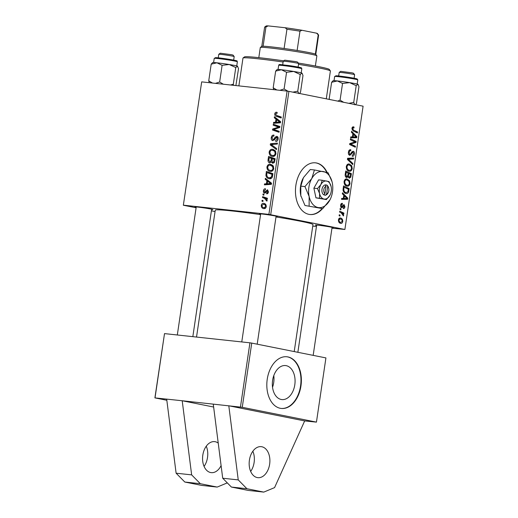 <?xml version="1.0" encoding="UTF-8"?>
<svg xmlns="http://www.w3.org/2000/svg" width="518" height="518" viewBox="0 0 518 518"><rect width="100%" height="100%" fill="white"/><g stroke="black" fill="none" stroke-linecap="round" stroke-linejoin="round"><path stroke-width="0.78" d="M218.24 443.11A15.592 10.295 96.2 0 0 214.607 441.634A15.592 10.295 96.2 0 0 202.816 455.115A15.592 10.295 96.2 0 0 211.26 472.643A15.592 10.295 96.2 0 0 221.095 465.572M204.079 466.394A15.592 10.295 96.2 0 0 207.517 457.485A15.592 10.295 96.2 0 0 206.261 446.199M250.673 471.419A15.592 10.295 96.2 0 0 254.111 462.509A15.592 10.295 96.2 0 0 252.849 451.223M249.411 460.139A15.592 10.295 96.2 0 0 257.854 477.667A15.592 10.295 96.2 0 0 269.645 464.18A15.592 10.295 96.2 0 0 261.201 446.658A15.592 10.295 96.2 0 0 249.411 460.139M327.111 172.403A25.991 17.152 96.2 0 0 315.52 162.833A25.991 17.152 96.2 0 0 295.875 185.308A25.991 17.152 96.2 0 0 309.945 214.517A25.991 17.152 96.2 0 0 322.507 208.624M309.751 214.491A25.991 17.152 96.2 0 0 322.118 208.579M196.16 207.355A9.097 0.408 8.4 0 1 194.917 206.947A9.097 0.408 8.4 0 1 198.005 207.109A9.097 0.408 8.4 0 1 207.485 208.443A9.097 0.408 8.4 0 1 212.898 209.602A9.097 0.408 8.4 0 1 211.59 209.635M260.612 214.31A9.097 0.408 8.4 0 1 259.369 213.895A9.097 0.408 8.4 0 1 262.458 214.064A9.097 0.408 8.4 0 1 271.937 215.391A9.097 0.408 8.4 0 1 277.35 216.55A9.097 0.408 8.4 0 1 276.042 216.589M316.589 225.492A9.097 0.408 8.4 0 1 315.345 225.077A9.097 0.408 8.4 0 1 318.434 225.246A9.097 0.408 8.4 0 1 327.913 226.573A9.097 0.408 8.4 0 1 333.327 227.732A9.097 0.408 8.4 0 1 332.019 227.771M196.529 337.056L215.268 210.14A49.385 2.201 8.4 0 1 232.09 210.956A49.385 2.201 8.4 0 1 260.567 214.614M275.99 216.951A49.385 2.201 8.4 0 1 312.976 224.572L294.218 351.573M273.795 375.595A17.1 11.286 -83.8 0 1 273.718 382.511A17.1 11.286 -83.8 0 1 272.533 387.263M272.61 380.348A17.1 11.286 96.2 0 0 281.87 399.572A17.1 11.286 96.2 0 0 294.8 384.783A17.1 11.286 96.2 0 0 285.541 365.566A17.1 11.286 96.2 0 0 272.61 380.348M267.236 379.241A25.991 17.152 96.2 0 0 281.306 408.449A25.991 17.152 96.2 0 0 300.952 385.975A25.991 17.152 96.2 0 0 286.881 356.766A25.991 17.152 96.2 0 0 267.236 379.241M281.112 408.43A25.991 17.152 96.2 0 0 300.563 385.936A25.991 17.152 96.2 0 0 286.687 356.747M304.668 420.933L228.801 405.775L238.241 479.901L246.924 488.733L263.785 492.1L274.572 487.619L304.668 420.933L316.446 422.125L325.926 357.912L251.742 343.091L242.262 407.303L182.206 400.751L191.647 474.876L200.33 483.708L217.191 487.075L227.292 482.886M213.643 407.031L182.206 400.751L154.901 397.889L164.51 333.605L155.031 397.824M166.828 400.272L154.901 397.889M215.054 211.571L211.409 210.845M196.102 207.783L183.346 205.238L201.683 81.876L183.346 205.238M269.774 162.879C268.538 162.633 267.961 161.694 268.039 160.062L268.57 156.462L275.142 158.715L274.508 162.251L272.785 163.325L271.309 161.907L269.6 162.853M269.36 178.729C267.618 178.6 266.472 177.532 265.922 175.531L266.369 171.406L272.934 173.659L272.345 177.039C271.607 178.412 270.61 178.975 269.36 178.729L268.991 178.671M267.573 189.828L268.454 191.893C268.233 193.195 267.631 193.849 266.64 193.855L266.686 192.91L267.838 191.783L267.307 190.728L265.488 192.78L264.517 193.156C263.597 192.877 263.235 192.087 263.416 190.792C263.668 189.374 264.335 188.688 265.417 188.74L265.456 189.698L264.025 190.902L264.601 192.21L267.469 189.802M264.543 192.204L265.753 192.443L264.543 192.204M263.837 195.195L262.898 194.878L263.04 193.946L263.979 194.244L263.837 195.195M264.407 198.264L262.503 197.578L262.639 196.633L267.417 198.271L267.282 199.216L266.291 198.867L267.178 200.505L266.906 201.12L264.407 198.264L267.333 198.854M274.767 113.928C275.006 112.71 275.595 112.153 276.534 112.251L277.143 112.4L277.091 113.345L276.515 113.196L275.55 114.07L276.644 115.436L281.3 117.036L281.157 117.981L276.34 116.33C275.252 116.103 274.728 115.3 274.767 113.928L275.55 114.083M277.091 113.345L276.515 113.196M275.977 119.075L274.287 117.774L274.436 116.757L280.614 121.672L280.445 122.811L273.472 123.31L273.608 122.371L275.505 122.267L275.977 119.075L277.81 119.444M331.96 228.16L344.891 229.474L268.894 214.381L287.101 91.09L201.683 81.876M268.894 214.381L183.476 205.173M263.882 208.624C262.218 208.501 261.344 207.42 261.26 205.381C261.629 203.917 262.393 203.25 263.558 203.367C265.294 203.464 266.2 204.565 266.271 206.669C265.87 208.139 265.074 208.793 263.882 208.624L263.532 208.566M264.251 203.509L263.921 203.425M262.911 201.502L261.972 201.185L262.108 200.246L263.047 200.55L262.911 201.502M276.489 149.605L270.273 144.943L270.448 143.751L277.447 143.104L277.311 144.049L271.309 144.6L276.638 148.595L276.489 149.605M272.844 140.676C271.594 140.365 271.069 139.355 271.264 137.639C271.62 135.761 272.52 134.913 273.977 135.101L273.918 136.046L272.882 136.176L272.047 137.788L272.915 139.731L273.549 139.556L275.064 137.244L276.703 136.344C277.849 136.59 278.328 137.49 278.134 139.057C277.823 140.676 277.033 141.479 275.777 141.472L275.699 140.507L277.344 138.941L276.612 137.283L275.006 139.102L272.669 140.643M272.824 139.718L274.411 140.028L272.824 139.718M278.082 137.574L276.612 137.283M277.195 126.593L273.193 125.181L273.329 124.236L279.901 126.509L279.752 127.493L273.608 129.442L279.189 131.313L279.047 132.265L272.481 130.012L272.623 129.027L278.762 127.052L277.195 126.593L279.811 127.117M266.893 180.607L265.203 179.306L265.352 178.289L271.529 183.197L271.361 184.343L264.381 184.842L264.523 183.903L266.42 183.799L266.893 180.607L268.725 180.976M270.292 171.354C268.13 171.141 267.01 169.697 266.925 167.016C267.515 164.977 268.648 164.051 270.318 164.245L273.148 165.799L273.776 168.577C273.167 170.681 272.008 171.607 270.292 171.354L269.91 171.296M271.212 164.42L270.81 164.323M272.5 156.41C270.338 156.196 269.218 154.746 269.133 152.065C269.723 150.026 270.856 149.106 272.526 149.301L275.349 150.855L275.984 153.632C275.375 155.737 274.21 156.663 272.5 156.41L272.118 156.352M273.42 149.475L273.012 149.372M343.797 195.247L342.346 193.823L342.495 192.813L347.779 198.167L347.61 199.307L341.53 199.359L341.666 198.42L343.324 198.439L343.797 195.247M346.639 177.538C345.571 177.208 345.085 176.224 345.189 174.585L345.72 170.985L351.398 173.685L350.777 177.208L349.255 178.179L347.999 176.657L346.769 177.557M353.457 127.816L352.603 128.639L353.535 130.089L357.55 131.999L357.414 132.945L353.25 130.97L351.923 128.438C352.156 127.227 352.68 126.703 353.496 126.858L354.021 127.052L353.962 128.004L352.123 127.668M353.8 141.382L350.336 139.705L350.479 138.759L356.151 141.472L356.008 142.456L350.621 144.03L355.445 146.283L355.303 147.229L349.624 144.528L349.773 143.544L355.154 141.951L353.8 141.382M349.741 155.322C348.659 154.927 348.219 153.872 348.42 152.15C348.769 150.278 349.572 149.488 350.828 149.767L350.764 150.719L349.857 150.783L349.1 152.35L349.818 154.377L350.375 154.234L351.735 152.001L353.185 151.198C354.176 151.521 354.571 152.46 354.377 154.027C354.072 155.64 353.373 156.404 352.279 156.313L352.227 155.335L353.69 153.859L353.082 152.143L349.896 155.342M350.576 150.673L348.86 150.673M349.896 154.383L348.595 154.241L350.375 154.234M353.082 152.143L351.56 152.286M352.745 164.569L347.423 159.466L347.597 158.268L353.703 158.074L353.561 159.02L348.329 159.181L352.894 163.565L352.745 164.569M349.138 171.186C347.261 170.83 346.315 169.295 346.289 166.582C346.846 164.562 347.85 163.701 349.3 164.005L351.728 165.76L352.227 168.609C351.651 170.687 350.628 171.549 349.138 171.186L349.443 171.231M344.891 229.474L363.099 106.184L288.914 91.362L270.707 214.659M340.637 223.336C339.193 223.109 338.455 221.963 338.416 219.897C338.766 218.441 339.445 217.813 340.455 218.013C341.964 218.227 342.735 219.392 342.754 221.516C342.379 222.98 341.673 223.588 340.637 223.336L340.857 223.375M352.881 133.722L351.431 132.291L351.58 131.281L356.87 136.635L356.701 137.775L350.615 137.833L350.757 136.888L352.408 136.914L352.881 133.722M346.93 186.13C345.053 185.774 344.107 184.24 344.081 181.527C344.638 179.506 345.642 178.645 347.092 178.95L349.52 180.704L350.019 183.553C349.449 185.632 348.42 186.493 346.93 186.13L347.235 186.176M343.045 190.061L343.512 185.93L349.19 188.63L348.614 191.997C347.941 193.344 347.066 193.842 345.979 193.512C344.47 193.266 343.492 192.12 343.045 190.061M342.372 204.332L341.103 205.458L341.582 206.818L344.004 204.539L344.936 206.74C344.723 208.048 344.185 208.67 343.317 208.612L343.382 207.66L344.405 206.591L343.958 205.491L342.34 207.446L341.491 207.763L340.572 205.309C340.818 203.891 341.414 203.244 342.353 203.367L342.372 204.332L340.909 204.163M341.615 206.824L340.604 206.714L341.984 206.695M343.958 205.491L342.774 205.426M340.857 209.784L340.048 209.395L340.184 208.463L340.999 208.825L340.857 209.784M339.925 216.09L339.115 215.702L339.251 214.769L340.067 215.132L339.925 216.09M341.297 212.917L339.646 212.102L339.789 211.156L343.92 213.118L343.777 214.064L342.922 213.649L343.667 215.358L343.415 215.961L341.297 212.917M316.446 226.489L312.749 226.088M240.449 407.031L249.929 342.819L164.51 333.605M316.446 422.125L242.262 407.303M249.929 342.819L251.742 343.091M287.101 91.09L288.914 91.362M326.69 172.293A25.991 17.152 96.2 0 0 315.326 162.814M342.21 221.458L342.754 221.516M338.921 222.203L340.779 222.403L342.223 221.367C342.094 219.891 341.479 219.088 340.384 218.959L338.798 218.784M338.409 219.949L338.953 220.008C339.109 221.451 339.717 222.248 340.779 222.403L338.927 222.216M340.384 218.959L338.953 220.008M350.569 165.637L351.728 165.76M351.521 168.531L352.227 168.609M347.235 170.04L349.339 170.267C350.395 170.513 351.126 169.904 351.541 168.434L351.165 166.401L349.132 164.931L347.125 164.711M346.277 166.712L346.969 166.79C347.073 168.868 347.863 170.027 349.339 170.267L347.241 170.046M349.132 164.931C348.096 164.718 347.377 165.333 346.969 166.79M349.741 158.204L349.682 158.599L353.561 159.02M349.682 158.599L347.533 158.696M347.474 159.091L348.329 159.181M351.541 163.416L352.894 163.565M348.964 150.498L350.362 150.647M348.407 152.279L349.1 152.35M353.677 153.95L354.377 154.027M353.36 141.174L356.151 141.472M353.898 142.23L356.008 142.456M349.715 143.933L350.621 144.03M349.644 144.412L352.117 144.677M352.68 145.985L355.445 146.283M352.784 126.916L354.021 127.052M352.123 127.674L353.315 127.797M351.91 128.561L352.603 128.639M354.791 131.702L357.55 131.999M355.62 136.499L356.87 136.635M352.887 136.894L352.816 137.361L356.701 137.775M352.816 137.361L350.68 137.38M355.063 135.962L353.496 134.369L353.114 136.92L356.157 136.946L355.063 135.962M352.797 134.291L353.496 134.369M352.421 136.843L353.114 136.92M348.135 173.329L351.398 173.685M349.909 177.117L350.777 177.208M347.235 176.573L347.999 176.657M348.109 177.104L349.365 177.24L350.356 175.913L350.595 174.313L348.821 173.472L348.62 176.56L349.443 177.253L348.109 177.111M348.122 173.4L348.821 173.472M347.429 176.431L348.62 176.56M345.422 176.457L346.795 176.606L347.869 175.136L348.161 173.154L346.244 172.248L345.882 174.922L346.898 176.625L345.422 176.463M345.545 172.17L346.244 172.248M345.156 174.844L345.882 174.922M348.361 180.581L349.52 180.704M349.32 183.476L350.019 183.553M344.069 181.656L344.761 181.734C344.865 183.812 345.655 184.971 347.138 185.211L345.033 184.991L347.138 185.211C348.187 185.457 348.918 184.848 349.333 183.385L348.957 181.345L346.924 179.882L344.917 179.655M346.924 179.882C345.888 179.662 345.169 180.277 344.761 181.734M346.536 198.031L347.779 198.167M343.797 198.426L343.732 198.893L347.61 199.307M343.732 198.893L341.595 198.906M345.972 197.494L344.405 195.901L344.03 198.446L347.073 198.478L345.972 197.494M343.706 195.823L344.405 195.901M343.33 198.375L344.03 198.446M346.438 188.332L349.19 188.63M347.843 191.919L348.614 191.997M344.03 192.359L346.154 192.586L347.915 191.777L348.387 189.258L344.036 187.192L343.861 188.39C343.648 190.896 344.412 192.295 346.154 192.586L344.043 192.372M343.337 187.115L344.036 187.192M343.162 188.312L343.861 188.39M342.022 203.341L342.437 203.38M340.559 205.4L341.103 205.458M344.392 206.682L344.936 206.74M340.844 207.284L342.34 207.446M340.145 208.735L340.999 208.825M339.212 215.041L340.067 215.132M341.071 212.807L343.92 213.118M342.353 213.584L342.922 213.649M342.922 215.274L343.667 215.358M261.875 205.504L261.26 205.381M265.261 204.649L265.611 204.345M265.287 208.333L264.963 207.886M265.656 206.559C265.475 205.109 264.756 204.357 263.494 204.312L261.875 205.452C262.082 206.87 262.801 207.614 264.025 207.692L265.656 206.559L266.265 206.682M265.948 204.791L263.494 204.312M265.663 208.016L263.759 207.647L265.65 208.022M262.93 201.373L261.972 201.185M272.384 145.364L270.273 144.943M273.776 144.412L270.448 143.751M272.047 137.794L271.264 137.639M274.605 139.763L273.549 139.556M276.068 137.445L275.064 137.244M278.127 139.096L277.344 138.941M278.082 137.581L276.767 137.315M279.824 127.007L273.193 125.181M276.567 125.855L276.638 125.382M279.118 131.805L272.481 130.012M275.854 130.685L275.926 130.173M274.139 129.325L272.623 129.027M278.522 127.92L276.806 127.577M279.791 127.26L278.762 127.052M276.191 118.156L274.287 117.774M277.797 122.999L273.608 122.371M278.807 122.928L275.505 122.267M278.529 121.134L276.696 119.677L276.321 122.222L279.804 122.028L278.529 121.134L280.419 121.51M278.58 120.053L276.696 119.677M280.542 122.177L279.804 122.028M279.571 122.876L276.321 122.222M281.229 117.521L276.34 116.33M279.714 117.003L278.341 116.019M267.346 198.782L262.503 197.578M265.876 198.252L265.948 197.766M267.301 199.074L266.291 198.867M267.068 200.842L266.187 200.667M267.191 200.369L266.414 200.213M263.856 195.066L262.898 194.878M265.896 192.23L265.061 192.061M268 193.175L266.686 192.91M268.447 191.9L267.838 191.783M264.025 190.915L263.416 190.792M267.1 179.681L265.203 179.306M267.89 184.589L264.523 183.903M267.897 184.576L268.712 184.531M269.716 184.46L266.42 183.799M269.444 182.666L267.612 181.203L267.23 183.754L270.72 183.56L269.444 182.666L271.328 183.042M269.489 181.585L267.612 181.203M271.451 183.709L270.72 183.56M270.487 184.402L267.23 183.754M266.764 174.229L265.974 174.067M269.58 173.135L269.671 172.539M270.733 178.619L269.995 177.907M266.809 175.706L265.922 175.531M272.863 174.145L266.997 172.617L266.815 173.821C266.628 176.314 267.534 177.642 269.541 177.804L271.542 176.871L272.028 174.346L266.997 172.617M272.811 174.501L272.028 174.346M272.351 177.033L271.542 176.871M271.536 178.198L269.146 177.739L271.516 178.211M267.709 167.172L266.925 167.016M271.607 165.449L272.416 165.041M271.697 171.244L271.005 170.545M272.513 166.479L270.15 165.171C268.959 165.035 268.143 165.702 267.709 167.165C267.871 169.218 268.803 170.305 270.506 170.428C271.717 170.597 272.546 169.943 272.986 168.46L272.513 166.479L273.621 166.699M273.103 165.747L270.15 165.171M273.769 168.615L272.986 168.46M272.5 170.83L270.195 170.383L272.481 170.843M268.848 160.224L268.039 160.062M271.788 158.191L271.879 157.595M272.254 162.095L271.309 161.907M274.773 159.214L269.205 157.673L268.842 160.347L269.93 161.946L271.128 160.412L271.419 158.43L269.205 157.673M274.236 159.395L272.19 158.696L272.021 161.765L272.895 162.387L274.003 161.001L274.236 159.395L275.019 159.557M275.064 159.272L272.19 158.696M274.78 161.156L274.003 161.001M274.275 162.665L272.772 162.367L274.275 162.665M274.793 159.104L271.419 158.43M271.918 160.574L271.128 160.412M271.147 162.192L269.813 161.927L271.147 162.192M275.829 151.755L272.358 150.226C271.16 150.09 270.351 150.757 269.917 152.221L269.133 152.065M273.815 150.498L274.624 150.097M273.905 156.294L273.213 155.601M275.311 150.803L272.358 150.226M275.977 153.671L275.194 153.516L274.721 151.534M269.917 152.221C270.079 154.273 271.011 155.361 272.714 155.484L274.689 155.899L272.714 155.484C273.925 155.653 274.747 154.999 275.194 153.516M213.267 404.105L222.708 478.224L231.397 487.056L248.251 490.423L263.785 492.1M238.241 479.901L222.708 478.224M246.924 488.733L231.397 487.056M166.673 399.08L176.114 473.199L184.803 482.031L201.664 485.398L217.191 487.075M184.803 482.031L200.33 483.708M176.114 473.199L191.647 474.876M298.29 63.06A42.884 1.91 8.4 0 1 318.913 66.692A42.884 1.91 8.4 0 1 329.273 69.412L330.367 70.882A44.185 1.968 -171.6 0 0 319.69 68.078A44.185 1.968 -171.6 0 0 298.523 64.349M326.288 98.828L330.4 70.972A44.185 1.968 -171.6 0 0 330.367 70.882M283.106 62.011A44.185 1.968 -171.6 0 0 243.033 57.984A44.185 1.968 -171.6 0 0 242.981 58.068L238.869 85.884M243.033 57.984L244.509 56.896A42.884 1.91 8.4 0 1 283.767 60.852M218.771 54.299L220.247 53.212L231.52 54.694L233.087 55.109L234.181 56.579A7.796 0.35 -171.6 0 0 232.297 56.08A7.796 0.35 -171.6 0 0 223.964 54.753A7.796 0.35 -171.6 0 0 218.771 54.299A7.796 0.35 -171.6 0 0 218.764 54.312L218.24 57.828M233.67 60.107L234.188 56.592A7.796 0.35 -171.6 0 0 234.181 56.579M233.573 85.315L233.307 84.24L235.774 67.554L237.432 66.149L238.526 68.609L235.884 85.567M237.432 66.149L237.652 66.265A12.652 0.563 -171.6 0 0 237.432 66.149A12.652 0.563 -171.6 0 0 229.228 64.51A12.652 0.563 8.4 0 0 216.945 62.807A12.652 0.563 -171.6 0 0 213.319 62.516A12.652 0.563 -171.6 0 0 212.652 62.574L211.202 64.154L216.945 62.807L222.112 65.326L229.228 64.51L235.774 67.554M223.342 84.214L219.651 82.006L215.436 83.359M219.651 82.006L222.112 65.326M212.425 83.035L208.741 80.834L211.202 64.154M208.741 80.834L209.298 82.699M233.307 84.24L230.484 84.984M339.199 72.436L340.676 71.342L351.949 72.824L353.516 73.239L354.61 74.709A7.796 0.35 -171.6 0 0 354.61 74.709A7.796 0.35 -171.6 0 0 352.726 74.216A7.796 0.35 -171.6 0 0 344.392 72.883A7.796 0.35 -171.6 0 0 339.199 72.436A7.796 0.35 -171.6 0 0 339.193 72.449L338.668 75.965M329.882 99.547L329.163 98.964L329.267 99.424M355.51 104.649L356.488 103.419L358.955 86.739L358.08 84.402A12.652 0.563 -171.6 0 0 357.86 84.279A12.652 0.563 -171.6 0 0 349.656 82.64L356.203 85.69L357.86 84.279M354.83 104.83L353.736 102.37L356.203 85.69M353.736 102.37L348.847 103.335M342.54 83.463L349.656 82.64A12.652 0.563 -171.6 0 0 337.367 80.938L342.54 83.463L340.073 100.142L337.723 101.114M343.667 102.299L340.073 100.142M331.63 82.284L337.367 80.938A12.652 0.563 -171.6 0 0 333.08 80.704L331.63 82.284L329.163 98.964M283.223 61.253L284.699 60.159L295.972 61.642L297.539 62.056L298.633 63.526A7.796 0.35 -171.6 0 0 296.756 63.034A7.796 0.35 -171.6 0 0 288.416 61.7A7.796 0.35 -171.6 0 0 283.223 61.253A7.796 0.35 -171.6 0 0 283.216 61.266L282.699 64.782M298.122 67.055L298.64 63.546A7.796 0.35 -171.6 0 0 298.633 63.526M287.904 91.207L284.104 88.96L279.888 90.307M299.534 93.467L300.511 92.236L302.978 75.557L302.104 73.219A12.652 0.563 -171.6 0 0 301.884 73.096A12.652 0.563 -171.6 0 0 293.68 71.458L300.226 74.508L301.884 73.096M298.854 93.648L297.759 91.187L300.226 74.508M297.759 91.187L292.877 92.152M286.564 72.28L293.68 71.458A12.652 0.563 -171.6 0 0 281.397 69.755L286.564 72.28L284.104 88.96M275.654 71.102L281.397 69.755A12.652 0.563 -171.6 0 0 277.104 69.522L275.654 71.102L273.193 87.782L273.75 89.646M276.884 89.983L273.193 87.782M260.34 47.449L261.81 46.355A27.292 1.217 8.4 0 1 263.105 46.232A27.292 1.217 8.4 0 1 271.076 46.86A27.292 1.217 8.4 0 1 284.104 48.491A27.292 1.217 8.4 0 1 297.131 50.453A27.292 1.217 8.4 0 1 315.365 54.099A27.292 1.217 8.4 0 1 315.753 54.325L316.848 55.795A28.587 1.276 -171.6 0 0 299.831 52.156A28.587 1.276 -171.6 0 0 270.04 47.973A28.587 1.276 -171.6 0 0 260.34 47.449A28.587 1.276 -171.6 0 0 260.301 47.501L258.806 57.653M315.371 66.006L316.867 55.853A28.587 1.276 -171.6 0 0 316.848 55.795M284.104 48.491L286.946 29.228L285.101 27.726A25.991 1.159 8.4 0 1 301.936 30.258L316.634 33.197A25.991 1.159 8.4 0 1 317.502 33.586L318.602 35.056A27.292 1.217 -171.6 0 0 318.214 34.835L316.634 33.197M268.175 25.9L265.948 26.962A27.292 1.217 -171.6 0 0 264.659 27.091L266.129 25.997A25.991 1.159 8.4 0 1 268.175 25.9L285.101 27.726M263.105 46.232L265.948 26.962M301.936 30.258L299.974 31.19A27.292 1.217 -171.6 0 0 286.946 29.228M297.131 50.453L299.974 31.19M315.365 54.099L318.214 34.835M315.779 54.351L318.615 35.114A27.292 1.217 -171.6 0 0 318.602 35.056M264.659 27.091A27.292 1.217 -171.6 0 0 264.62 27.143L261.784 46.38M326.631 193.939L327.7 186.674L326.955 185.068L325.246 184.894A5.199 3.432 96.2 0 0 321.976 189.361A5.199 3.432 96.2 0 0 323.776 194.839L325.433 195.338L326.631 193.939A3.898 2.571 96.2 0 0 328.367 192.236A3.898 2.571 96.2 0 0 328.768 188.533A3.898 2.571 96.2 0 0 327.7 186.674M325.459 195.176A5.199 3.432 96.2 0 0 328.082 192.826L328.367 192.236M328.768 188.533L328.613 187.892A5.199 3.432 96.2 0 0 326.929 185.23M317.489 188.558L319.574 193.512L319.567 198.232L324.022 199.022A9.097 6.002 96.2 0 0 329.798 195.551A9.097 6.002 96.2 0 0 330.128 194.923A9.097 6.002 96.2 0 0 331.125 186.558L329.034 181.611L322.222 180.251L320.907 184.518L317.489 188.558L313.876 188.17L315.954 197.844L326.379 199.592L330.044 195.085M322.222 180.251L318.615 179.863L313.876 188.17M319.567 198.232L315.954 197.844M331.125 186.558A9.097 6.002 96.2 0 0 331.06 186.279A9.097 6.002 96.2 0 0 326.677 181.047A9.097 6.002 96.2 0 0 320.907 184.518A9.097 6.002 96.2 0 0 319.574 193.512A9.097 6.002 96.2 0 0 324.022 199.022L326.379 199.592M332.239 182.582A18.195 12.005 96.2 0 0 332.109 182.025A18.195 12.005 96.2 0 0 323.349 171.549A18.195 12.005 96.2 0 0 311.797 178.503A18.195 12.005 96.2 0 0 309.142 196.484A18.195 12.005 96.2 0 0 318.039 207.511A18.195 12.005 96.2 0 0 329.584 200.563A18.195 12.005 96.2 0 0 330.251 199.307A18.195 12.005 96.2 0 0 332.239 182.582M300.816 186.137L303.451 177.603L310.288 169.516L314.432 169.962L311.797 178.503L304.96 186.584L300.816 186.137L300.796 195.577L304.979 205.478L322.746 208.65L304.979 205.478M300.926 196.147L300.796 195.577A18.195 12.005 -83.8 0 0 300.926 196.141L300.926 196.147M304.96 186.584L309.142 196.484L309.123 205.924M322.746 208.65L330.083 199.637M332.038 181.721L328.056 172.688L314.432 169.962M301.023 196.542A18.195 12.005 -83.8 0 1 300.926 196.141M302.939 178.555A18.195 12.005 96.2 0 0 302.79 178.859A18.195 12.005 96.2 0 0 300.796 195.577M326.955 185.068L325.246 184.881L326.016 186.338L324.941 193.602L323.776 194.839M326.016 186.338A3.898 2.571 96.2 0 0 323.795 189.633A3.898 2.571 96.2 0 0 324.941 193.602M347.5 158.922L349.922 159.181M348.018 160.036L349.417 160.185M350.731 153.775L351.651 153.872M351.437 143.007L353.6 143.24M349.767 143.557L351.845 143.784M352.098 129.934L353.535 130.089M350.356 175.906L351.055 175.984M347.902 174.916L348.601 174.993M345.286 173.918L345.985 173.996M348.161 190.792L348.86 190.87M342.385 206.132L343.104 206.209M275.349 138.5L274.404 138.312M280.484 122.565L278.075 122.086M266.414 191.369L265.663 191.22M271.393 184.097L268.991 183.618M272.61 175.861L271.827 175.699M214.225 58.372L215.598 57.634L231.216 59.661C238.494 61.234 236.635 60.373 237.361 61.784A11.694 0.518 -171.6 0 0 227.745 59.848A11.694 0.518 -171.6 0 0 214.853 58.294A11.694 0.518 -171.6 0 0 214.225 58.372L213.61 62.523M215.695 57.64A10.917 0.486 8.4 0 1 229.429 59.363A10.917 0.486 8.4 0 1 236.117 60.975M335.282 76.424A11.694 0.518 -171.6 0 0 334.647 76.502L336.027 75.764L352.855 78.011L357.167 78.976L357.789 79.921A11.694 0.518 -171.6 0 0 348.174 77.978A11.694 0.518 -171.6 0 0 335.282 76.424M336.124 75.777A10.917 0.486 8.4 0 1 349.857 77.493A10.917 0.486 8.4 0 1 356.546 79.105M288.299 65.469L299.242 67.282C302.816 68.357 300.906 67.34 301.819 68.739A11.694 0.518 -171.6 0 0 288.04 66.187A11.694 0.518 -171.6 0 0 278.678 65.32C279.377 64.096 278.257 64.407 288.299 65.469A10.917 0.486 8.4 0 1 299.495 67.34A10.917 0.486 8.4 0 1 299.041 67.832M350.453 150.654L348.964 150.492M276.631 113.215L277.091 113.306M177.318 334.984L196.225 206.947M192.832 336.661L211.648 209.22M237.361 61.784L236.752 65.941M313.176 355.361L332.077 227.357M354.098 78.244L354.616 74.728M297.863 352.305L316.653 225.077M334.647 76.502L334.039 80.659M357.789 79.921L357.18 84.071M260.677 213.895L241.77 341.938M276.107 216.174L257.2 344.179M278.678 65.32L278.062 69.477M301.819 68.739L301.204 72.889"/></g></svg>
